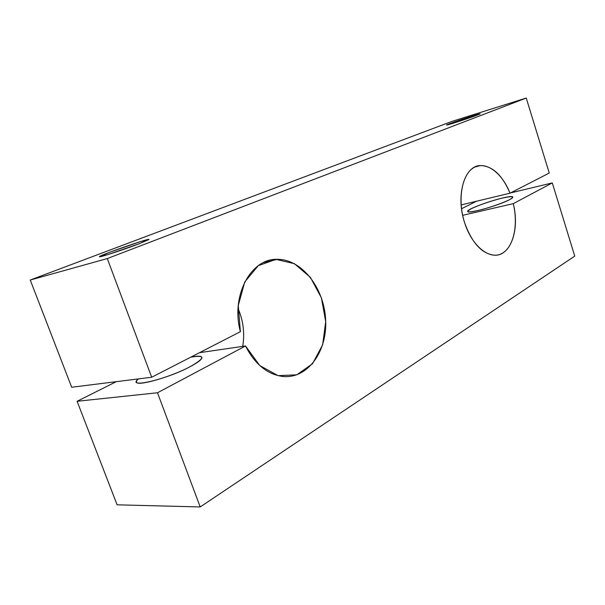 <?xml version="1.0" encoding="UTF-8"?>
<svg xmlns="http://www.w3.org/2000/svg" width="605" height="605" viewBox="0 0 605 605"><rect width="100%" height="100%" fill="white"/><g stroke="black" fill="none" stroke-linecap="round" stroke-linejoin="round"><path stroke-width="0.91" d="M464.7 222.958C472.165 243.407 482.245 254.176 494.935 255.242C511.006 255.673 519.793 229.166 513.29 203.643L462.659 215.32L513.29 203.643L552.289 182.914L510.484 192.95L552.289 182.914L574.75 256.119L200.21 506.945L117.105 504.82L77.1 401.289L116.281 381.672L77.1 401.289L157.489 392.758L245.509 345.977L199.514 352.677L245.509 345.977C254.856 364.18 267.244 374.344 282.686 376.461C307.847 379.123 327.509 351.18 325.634 319.69C324.189 288.207 302.001 259.273 277.521 259.333C251.219 257.957 230.49 295.406 240.382 331.684L151.689 377.24L71.677 387.245L30.25 280.032L451.761 121.469L30.25 280.032L107.289 258.562L526.252 98.055L451.761 121.469L526.252 98.055L549.257 173.038L510.015 193.192L461.146 204.921L510.015 193.192C502.332 175.102 492.447 165.891 480.355 165.551C464.277 165.687 455.467 195.763 464.7 222.958C457.236 200.058 461.751 174.361 473.806 167.615C485.77 160.575 502.052 172.69 510.015 193.192L549.257 173.038L526.252 98.055L107.289 258.562L30.25 280.032L71.677 387.245L151.689 377.24L107.289 258.562L151.689 377.24L240.382 331.684L238.264 305.517L244.745 281.975L258.282 265.671L275.978 259.371L294.423 263.697L310.41 277.392L321.399 297.841L325.702 321.618L322.631 344.873L312.505 363.764L296.79 374.828L278.058 375.652L259.734 365.526L245.509 345.977L157.489 392.758L77.1 401.289L117.105 504.82L200.21 506.945L157.489 392.758L200.21 506.945L574.75 256.119L552.289 182.914L513.29 203.643C518.568 225.468 513.388 248.239 501.174 253.858C489.052 259.757 472.006 245.94 464.7 222.958M461.539 208.748L476.596 201.208L461.539 208.748M242.741 346.378C244.851 333.317 243.293 320.673 238.067 308.437C243.293 320.673 244.851 333.317 242.741 346.378M477.405 115.026L457.176 121.968C447.004 125.175 444.463 125.764 449.553 123.738C461.108 119.351 489.029 110.594 477.405 115.026L480.128 113.808C479.75 113.271 444.879 124.955 446.588 125.046C446.422 125.575 469.42 118.104 477.405 115.026M139.044 243.823L107.524 254.705L99.454 256.611L110.095 252.096L140.368 241.645L148.989 239.512L139.044 243.823L148.959 239.436C148.384 238.234 97.042 256.165 99.417 256.77C99.454 257.594 124.244 249.502 139.044 243.823M190.144 366.683C166.11 379.63 125.727 388.924 138.416 378.904C136.753 380.371 136.148 381.49 136.601 382.247C137.743 386.474 171.419 376.749 190.144 366.683C198.758 362.085 202.63 358.894 201.768 357.116C200.762 355.876 197.101 355.891 190.787 357.154C205.655 354.734 205.443 357.91 190.144 366.683M509.531 199.695C502.566 203.03 493.544 206.267 482.472 209.413C476.15 211.009 471.582 211.841 468.762 211.924C467.378 211.5 468.262 210.404 471.408 208.649C478.298 205.413 487.01 202.289 497.552 199.279C503.723 197.691 508.344 196.806 511.414 196.617C513.138 196.927 512.511 197.956 509.531 199.695C512.019 198.387 513.093 197.48 512.768 196.973C511.376 193.721 464.7 208.891 467.756 211.576C468.051 214.117 499.352 205.276 509.531 199.695M474.925 167.018L480.355 165.551M277.521 259.333L263.576 262.532M201.926 357.525L201.768 357.116"/></g></svg>
